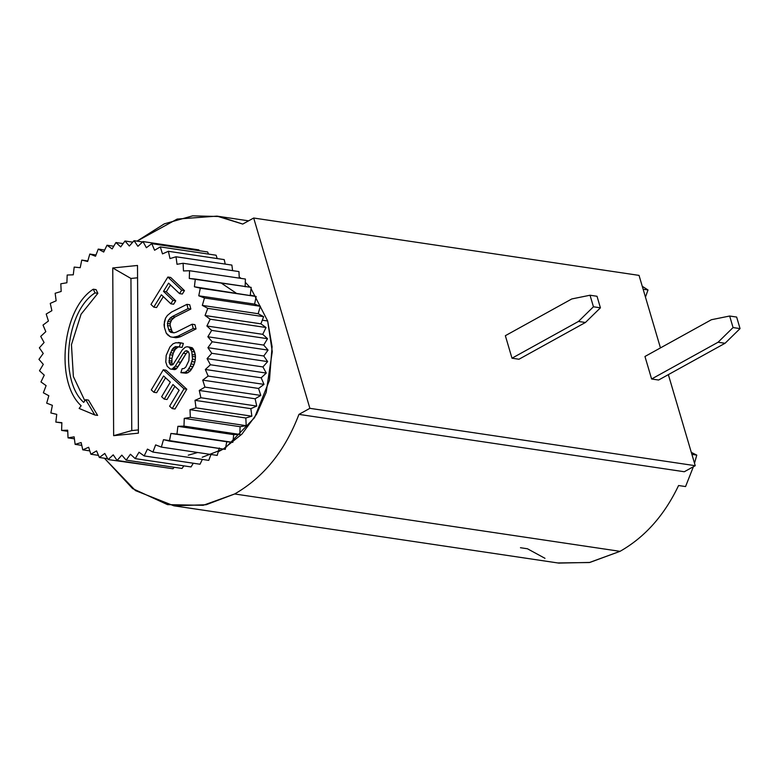 <?xml version="1.0" encoding="UTF-8"?>
<svg xmlns="http://www.w3.org/2000/svg" width="779" height="779" viewBox="0 0 779 779"><rect width="100%" height="100%" fill="white"/><g stroke="black" fill="none" stroke-linecap="round" stroke-linejoin="round"><path stroke-width="1.17" d="M557.803 562.944L589.362 562.535L620.026 551.337L234.664 493.974L206.133 504.743L173.824 505.795L135.468 490.604L104.405 458.237L132.615 488.599L167.514 504.626L203.173 505.318L234.664 493.974C263.653 477.303 285.075 450.778 298.951 414.379L684.303 471.743L695.238 465.696L668.353 374.631L695.238 465.696L684.303 471.743L298.951 414.379C285.075 450.778 263.653 477.303 234.664 493.974L620.026 551.337C644.895 537.218 664.419 515.279 678.577 485.521L685.559 486.563L693.388 466.718L685.559 486.563L678.577 485.521C664.419 515.279 644.895 537.218 620.026 551.337L589.849 562.438L558.738 563.09M694.508 463.203L696.777 455.111L691.898 454.381L696.777 455.111L694.508 463.203M639.043 275.386L660.456 347.911L639.043 275.386L253.681 218.023L242.746 224.07L219.415 216.533L192.676 215.841L164.33 223.846L137.007 241.13L177.164 219.074L216.952 216.124L242.746 224.07L253.681 218.023L639.043 275.386M298.951 414.379L309.886 408.332L253.681 218.023L309.886 408.332L298.951 414.379M225.598 447.652L254.529 417.68L269.446 380.308L272.085 346.665L267.664 320.987L262.289 320.188L267.664 320.987L251.023 288.61L267.664 320.987L272.27 351.631L266.165 392.46L256.554 414.282L241.957 434.078L223.213 449.103L202.219 457.263M239.211 276.925L241.023 278.395L239.211 276.925M245.297 282.29L249.835 287.178L245.297 282.29M226.786 441.761L170.932 433.455L169.394 441.07L225.248 449.376L226.786 441.761L225.248 449.376L163.493 439.668L161.35 447.088L217.195 455.403L219.347 447.983L217.195 455.403L161.35 447.088L155.634 444.906L152.898 452.063L208.753 460.37L211.002 454.478L208.753 460.37L152.898 452.063L147.445 449.103L144.164 455.919L200.008 464.226L202.336 459.415L200.008 464.226L144.164 455.919L139.022 452.229L135.215 458.617L191.059 466.933L193.27 463.223L191.059 466.933L135.215 458.617L130.444 454.245L126.159 460.136L182.013 468.452L183.893 465.861L182.013 468.452L126.159 460.136L121.816 455.121L117.103 460.457L172.948 468.763L174.253 467.293L172.948 468.763L117.103 460.457L113.228 454.848L108.135 459.571L164.408 467.497L108.135 459.571L104.785 453.436L99.361 457.487L107.677 458.724L99.361 457.487L96.557 450.895L90.88 454.235L98.456 455.364L90.88 454.235L88.65 447.253L82.769 449.843L89.809 450.895L82.769 449.843L81.152 442.56L75.135 444.371L81.776 445.364L75.135 444.371L74.141 436.844L68.046 437.866L74.395 438.811L68.046 437.866L67.685 430.193L61.59 430.407L67.744 431.323L61.59 430.407L61.872 422.676L55.835 422.072L61.862 422.978L55.835 422.072L56.75 414.36L50.849 412.958L52.388 405.343L46.682 403.162L48.824 395.732L43.371 392.782L46.107 385.624L40.966 381.944L44.257 375.137L39.486 370.755L43.293 364.368L38.95 359.353L43.234 353.462L39.359 347.853L44.082 342.517L40.722 336.382L45.815 331.659L43.011 325.067L48.425 321.016L46.204 314.034L51.881 310.685L50.265 303.391L56.146 300.801L55.153 293.274L61.171 291.463L60.811 283.79L66.897 282.767L67.179 275.026L73.275 274.812L74.19 267.09L80.218 267.694L81.756 260.079L87.803 260.975L81.756 260.079L87.657 261.481L89.809 254.051L96.002 254.976L89.809 254.051L95.515 256.242L98.251 249.085L104.668 250.04L98.251 249.085L103.704 252.036L106.996 245.229L113.734 246.232L106.996 245.229L112.137 248.91L115.944 242.522L123.111 243.593L115.944 242.522L120.706 246.904L124.991 241.003L132.751 242.162L124.991 241.003L129.333 246.028L134.046 240.692L142.596 241.957L134.046 240.692L137.922 246.3L143.015 241.578L198.869 249.893L199.327 250.731L198.869 249.893L143.015 241.578L146.374 247.712L151.788 243.652L207.642 251.968L208.538 254.09L207.642 251.968L151.788 243.652L154.593 250.254L160.279 246.904L216.124 255.22L217.185 258.56L216.124 255.22L160.279 246.904L162.499 253.886L168.381 251.296L224.235 259.611L225.228 264.091L224.235 259.611L168.381 251.296L170.007 258.589L176.025 256.768L231.869 265.084L232.609 270.644L231.869 265.084L176.025 256.768L177.018 264.295L183.104 263.273L238.958 271.589L239.26 278.132L238.958 271.589L183.104 263.273L183.464 270.946L189.56 270.732L245.414 279.048L245.132 286.779L245.414 279.048L189.56 270.732L189.287 278.473L251.169 287.383L250.254 295.095L256.155 296.497L254.616 304.112L260.322 306.293L258.18 313.723L263.633 316.673L260.897 323.83L266.038 327.511L262.747 334.327L267.518 338.699L263.711 345.087L268.054 350.102L263.769 355.993L267.635 361.602L262.922 366.938L266.282 373.073L261.189 377.796L263.993 384.388L258.579 388.448L260.799 395.43L255.123 398.77L256.739 406.063L250.857 408.654L251.851 416.181L245.833 418.002L246.193 425.675L240.107 426.697L239.825 434.429L233.729 434.643L232.814 442.365L226.786 441.761L232.814 442.365L233.729 434.643L239.825 434.429L240.107 426.697L246.193 425.675L245.833 418.002L251.851 416.181L250.857 408.654L256.739 406.063L255.123 398.77L260.799 395.43L258.579 388.448L263.993 384.388L261.189 377.796L266.282 373.073L262.922 366.938L267.635 361.602L263.769 355.993L268.054 350.102L263.711 345.087L267.518 338.699L262.747 334.327L266.038 327.511L260.897 323.83L263.633 316.673L258.18 313.723L260.322 306.293L254.616 304.112L256.155 296.497L250.254 295.095L251.169 287.383L195.315 279.067L194.399 286.779L256.155 296.497L200.31 288.181L198.762 295.796L254.616 304.112L198.762 295.796L204.478 297.987L260.322 306.293L204.478 297.987L202.326 305.407L258.18 313.723L202.326 305.407L207.779 308.357L263.633 316.673L207.779 308.357L205.052 315.514L260.897 323.83L205.052 315.514L210.194 319.205L266.038 327.511L210.194 319.205L206.902 326.012L262.747 334.327L206.902 326.012L211.664 330.384L267.518 338.699L211.664 330.384L207.857 336.771L263.711 345.087L207.857 336.771L212.2 341.786L268.054 350.102L212.2 341.786L207.915 347.687L263.769 355.993L207.915 347.687L211.791 353.286L267.635 361.602L211.791 353.286L207.078 358.622L262.922 366.938L207.078 358.622L210.437 364.757L266.282 373.073L210.437 364.757L205.335 369.48L261.189 377.796L205.335 369.48L208.149 376.072L263.993 384.388L208.149 376.072L202.725 380.133L258.579 388.448L202.725 380.133L204.955 387.114L260.799 395.43L204.955 387.114L199.268 390.454L255.123 398.77L199.268 390.454L200.894 397.748L256.739 406.063L200.894 397.748L195.013 400.338L250.857 408.654L195.013 400.338L196.006 407.865L251.851 416.181L196.006 407.865L189.988 409.686L245.833 418.002L189.988 409.686L190.349 417.359L246.193 425.675L190.349 417.359L184.253 418.381L240.107 426.697L184.253 418.381L183.98 426.113L239.825 434.429L183.98 426.113L177.885 426.327L233.729 434.643L177.885 426.327L183.98 426.113L184.253 418.381L190.349 417.359L189.988 409.686L196.006 407.865L195.013 400.338L200.894 397.748L199.268 390.454L204.955 387.114L202.725 380.133L208.149 376.072L205.335 369.48L210.437 364.757L207.078 358.622L211.791 353.286L207.915 347.687L212.2 341.786L207.857 336.771L211.664 330.384L206.902 326.012L210.194 319.205L205.052 315.514L207.779 308.357L202.326 305.407L204.478 297.987L198.762 295.796L200.31 288.181L194.399 286.779L195.315 279.067L189.287 278.473L189.56 270.732L183.464 270.946L183.104 263.273L177.018 264.295L176.025 256.768L170.007 258.589L168.381 251.296L162.499 253.886L160.279 246.904L154.593 250.254L151.788 243.652L146.374 247.712L143.015 241.578L137.922 246.3L134.046 240.692L129.333 246.028L124.991 241.003L120.706 246.904L115.944 242.522L112.137 248.91L106.996 245.229L103.704 252.036L98.251 249.085L95.515 256.242L89.809 254.051L87.657 261.481L81.756 260.079L80.218 267.694L74.19 267.09L73.275 274.812L67.179 275.026L66.897 282.767L60.811 283.79L61.171 291.463L55.153 293.274L56.146 300.801L50.265 303.391L51.881 310.685L46.204 314.034L48.425 321.016L43.011 325.067L45.815 331.659L40.722 336.382L44.082 342.517L39.359 347.853L43.234 353.462L38.95 359.353L43.293 364.368L39.486 370.755L44.257 375.137L40.966 381.944L46.107 385.624L43.371 392.782L48.824 395.732L46.682 403.162L52.388 405.343L50.849 412.958L56.75 414.36L55.835 422.072L61.872 422.676L61.59 430.407L67.685 430.193L68.046 437.866L74.141 436.844L75.135 444.371L81.152 442.56L82.769 449.843L88.65 447.253L90.88 454.235L96.557 450.895L99.361 457.487L104.785 453.436L108.135 459.571L113.228 454.848L117.103 460.457L121.816 455.121L126.159 460.136L130.444 454.245L135.215 458.617L139.022 452.229L144.164 455.919L147.445 449.103L152.898 452.063L155.634 444.906L161.35 447.088L163.493 439.668L169.394 441.07L170.932 433.455L176.969 434.049L177.885 426.327L176.969 434.049L232.814 442.365L170.932 433.455L226.786 441.761M210.856 454.858L211.635 454.576M218.247 451.762L223.252 449.084M188.255 455.179L197.671 452.502M188.148 351.407L186.025 353.676L176.823 368.311L174.662 369.636L171.867 369.227L175.285 366.159L183.24 353.257L185.353 350.998L186.833 350.725L188.537 351.923L189.258 354.056L188.869 360.706L185.792 367.084L183.922 368.555L182.14 368.691L180.864 372.674L185.178 372.274L187.466 370.551L190.222 366.286L192.52 359.109L191.8 351.524L189.326 347.268L187.057 346.743L185.149 347.268L182.169 350.063L172.957 364.699L170.747 365.098L169.111 362.576L169.871 354.727L172.402 349.002L175.256 346.606L179.306 347.006L180.582 343.013L175.791 342.75L173.006 343.821L169.9 347.015L166.18 355.39L165.791 362.04L167.222 366.296L170.212 368.954L171.867 369.227L170.212 368.954L167.222 366.296L165.791 362.04L166.18 355.39L169.9 347.015L173.006 343.821L175.791 342.75L180.582 343.013L179.306 347.006L175.256 346.606L172.402 349.002L169.871 354.727L169.111 362.576L170.747 365.098L172.957 364.699L182.169 350.063L185.149 347.268L187.057 346.743L189.326 347.268L191.8 351.524L192.52 359.109L190.222 366.286L187.466 370.551L185.178 372.274L180.864 372.674L182.14 368.691L183.922 368.555L185.792 367.084L188.869 360.706L189.258 354.056L188.537 351.923L186.833 350.725L185.353 350.998L183.24 353.257L175.285 366.159L171.867 369.227L174.662 369.636L175.83 369.236L173.035 368.827L175.83 369.236L176.823 368.311L174.029 367.892L176.823 368.311L178.07 366.578L175.285 366.159L178.07 366.578L180.825 362.323L178.031 361.904L180.825 362.323L186.025 353.676L183.24 353.257L186.025 353.676L188.148 351.407L185.353 350.998L188.148 351.407M181.108 342.906L183.377 343.432L182.101 347.424L179.306 347.006L182.101 347.424L183.377 343.432L178.313 342.487L181.108 342.906M179.832 346.889L178.05 347.025L175.187 349.42L173.308 353.15L171.955 358.467L171.906 362.985L172.811 364.786L169.949 364.299L172.743 364.718L171.906 362.985L169.111 362.576L171.906 362.985L171.799 361.125L169.004 360.716L171.799 361.125L171.955 358.467L169.16 358.048L171.955 358.467L172.665 355.146L169.871 354.727L172.665 355.146L173.308 353.15L170.513 352.731L173.308 353.15L174.379 350.881L171.584 350.472L174.379 350.881L175.187 349.42L172.402 349.002L175.187 349.42L176.317 348.096L173.522 347.677L176.317 348.096L178.05 347.025L175.256 346.606L179.832 346.889M189.852 347.152L192.91 348.486L195.363 355L195.315 359.518L194.088 364.445L190.261 370.96L187.973 372.693L186.054 373.229L180.864 372.674L186.054 373.229L183.26 372.81L186.054 373.229L187.973 372.693L185.178 372.274L187.973 372.693L190.261 370.96L187.466 370.551L190.261 370.96L191.507 369.236L188.722 368.818L191.507 369.236L193.017 366.705L190.222 366.286L193.017 366.705L194.088 364.445L191.293 364.027L194.088 364.445L194.847 362.05L192.062 361.631L194.847 362.05L195.315 359.518L192.52 359.109L195.315 359.518L195.461 356.86L192.676 356.451L195.461 356.86L195.363 355L192.569 354.581L195.363 355L194.594 351.942L191.8 351.524L194.594 351.942L193.572 349.683L190.787 349.265L193.572 349.683L192.91 348.486L190.125 348.067L192.91 348.486L192.121 347.687L187.057 346.743L189.852 347.152M166.287 291.784L175.742 300.801L173.629 304.229L170.835 303.81L172.948 300.382L163.493 291.365L168.566 283.137L179.55 293.625L181.663 290.197L167.875 277.032L150.97 304.453L153.775 307.13L161.38 294.793L170.835 303.81L161.38 294.793L153.775 307.13L150.97 304.453L167.875 277.032L181.663 290.197L179.55 293.625L168.566 283.137L163.493 291.365L166.287 291.784L170.484 284.978L166.287 291.784L163.493 291.365L172.948 300.382L170.835 303.81L173.629 304.229L175.742 300.801L172.948 300.382L175.742 300.801L166.287 291.784M163.308 296.624L156.569 307.549L153.775 307.13L156.569 307.549L163.308 296.624M170.669 277.451L184.457 290.606L182.344 294.034L179.55 293.625L182.344 294.034L184.457 290.606L181.663 290.197L184.457 290.606L170.669 277.451L167.875 277.032L170.669 277.451M189.716 304.755L190.836 309.049L175.071 316.946L171.584 320.013L170.095 323.85L170.289 325.963L172.13 331.65L173.805 332.847L170.689 332.312L169.335 331.231L167.495 325.544L167.836 321.406L170.173 318.027L172.276 316.537L188.051 308.63L186.931 304.346L171.468 312.087L167.358 315.476L165.557 318.134L164.038 324.629L164.437 327.511L166.278 333.198L170.445 336.849L173.065 337.297L177.778 336.255L193.241 328.504L192.121 324.22L176.346 332.127L174.038 332.837L170.689 332.312L174.038 332.837L176.346 332.127L192.121 324.22L193.241 328.504L177.778 336.255L173.065 337.297L170.445 336.849L167.836 335.067L166.278 333.198L164.437 327.511L164.379 321.815L165.557 318.134L167.358 315.476L171.468 312.087L186.931 304.346L188.051 308.63L172.276 316.537L170.173 318.027L167.836 321.406L167.495 325.544L169.335 331.231L170.689 332.312L173.483 332.73L172.13 331.65L169.335 331.231L172.13 331.65L171.302 329.858L168.507 329.439L171.302 329.858L170.289 325.963L167.495 325.544L170.289 325.963L170.095 323.85L167.3 323.441L170.095 323.85L170.63 321.815L167.836 321.406L170.63 321.815L171.584 320.013L168.79 319.604L171.584 320.013L172.957 318.445L170.173 318.027L172.957 318.445L175.071 316.946L172.276 316.537L175.071 316.946L190.836 309.049L188.051 308.63L190.836 309.049L189.716 304.755L186.931 304.346L189.716 304.755M194.916 324.629L196.035 328.923L180.572 336.664L175.85 337.716L173.065 337.297L175.85 337.716L178.264 337.385L175.47 336.966L178.264 337.385L180.572 336.664L177.778 336.255L180.572 336.664L196.035 328.923L193.241 328.504L196.035 328.923L194.916 324.629L192.121 324.22L194.916 324.629M165.567 377.776L156.667 392.694L153.872 392.285L163.6 375.975L170.328 382.158L161.643 396.725L164.233 399.101L172.919 384.534L179.141 390.24L169.618 406.2L172.208 408.576L184 388.799L163.278 369.782L151.282 389.899L153.872 392.285L151.282 389.899L163.278 369.782L184 388.799L172.208 408.576L169.618 406.2L179.141 390.24L172.919 384.534L164.233 399.101L161.643 396.725L170.328 382.158L163.6 375.975L153.872 392.285L156.667 392.694L165.567 377.776M166.073 370.2L186.794 389.218L175.002 408.994L172.208 408.576L175.002 408.994L186.794 389.218L184 388.799L186.794 389.218L166.073 370.2L163.278 369.782L166.073 370.2M174.886 386.335L167.027 399.52L164.233 399.101L167.027 399.52L174.886 386.335M96.07 289.622L97.852 293.323L81.074 314.219L71.454 344.669L73.372 376.539L84.862 400.786L73.372 376.539L71.454 344.669L81.074 314.219L97.852 293.323L95.057 292.904L93.276 289.213C62.271 308.698 54.657 381.924 81.152 405.742L79.137 408.439L94.834 414.993L85.69 399.685L83.674 402.373C58.785 379.996 65.942 311.211 95.057 292.904C65.942 311.211 58.785 379.996 83.674 402.373L85.69 399.685L94.834 414.993L79.137 408.439L81.152 405.742C54.657 381.924 62.271 308.698 93.276 289.213L95.057 292.904L97.852 293.323L96.07 289.622L93.276 289.213L96.07 289.622M88.485 400.104L97.618 415.402L94.834 414.993L97.618 415.402L88.485 400.104L85.69 399.685L88.485 400.104M138.399 433.163L113.646 435.675L112.751 267.976L137.503 265.464L138.399 433.163L137.503 265.464L112.751 267.976L113.646 435.675L131.758 430.592L130.95 278.463L112.751 267.976L130.95 278.463L137.571 277.791L130.95 278.463L131.758 430.592L138.38 429.92L131.758 430.592L113.646 435.675L138.399 433.163M695.238 465.696L309.886 408.332L695.238 465.696M590.034 295.231L593.442 306.78L600.424 307.822L597.016 296.273L590.034 295.231L571.805 298.941L505.347 335.7L511.998 358.204L518.97 359.246L585.428 322.487L600.424 307.822L593.442 306.78L578.456 321.454L585.428 322.487L578.456 321.454L511.998 358.204L578.456 321.454L593.442 306.78L590.034 295.231L597.016 296.273L600.424 307.822L585.428 322.487L518.97 359.246L511.998 358.204L505.347 335.7L571.805 298.941L590.034 295.231M645.46 297.12L648.011 289.963L643.133 289.243L648.011 289.963L645.46 297.12M642.266 286.302L648.011 289.963L642.266 286.302M658.596 380.025L651.614 378.993L644.963 356.48L651.614 378.993L658.596 380.025L725.054 343.276L658.596 380.025M691.314 452.395L696.777 455.111L691.314 452.395M544.979 558.319L527.441 548.767L520.46 547.725M736.642 317.053L740.05 328.602L725.054 343.276L718.072 342.234L651.614 378.993L718.072 342.234L733.068 327.56L729.66 316.021L711.422 319.721L644.963 356.48L711.422 319.721L729.66 316.021L736.642 317.053L729.66 316.021L733.068 327.56L740.05 328.602L736.642 317.053M725.054 343.276L740.05 328.602L733.068 327.56L718.072 342.234L725.054 343.276M235.949 292.972L221.528 283.274M173.824 505.795L559.186 563.159M216.952 216.124L248.598 220.837"/></g></svg>
